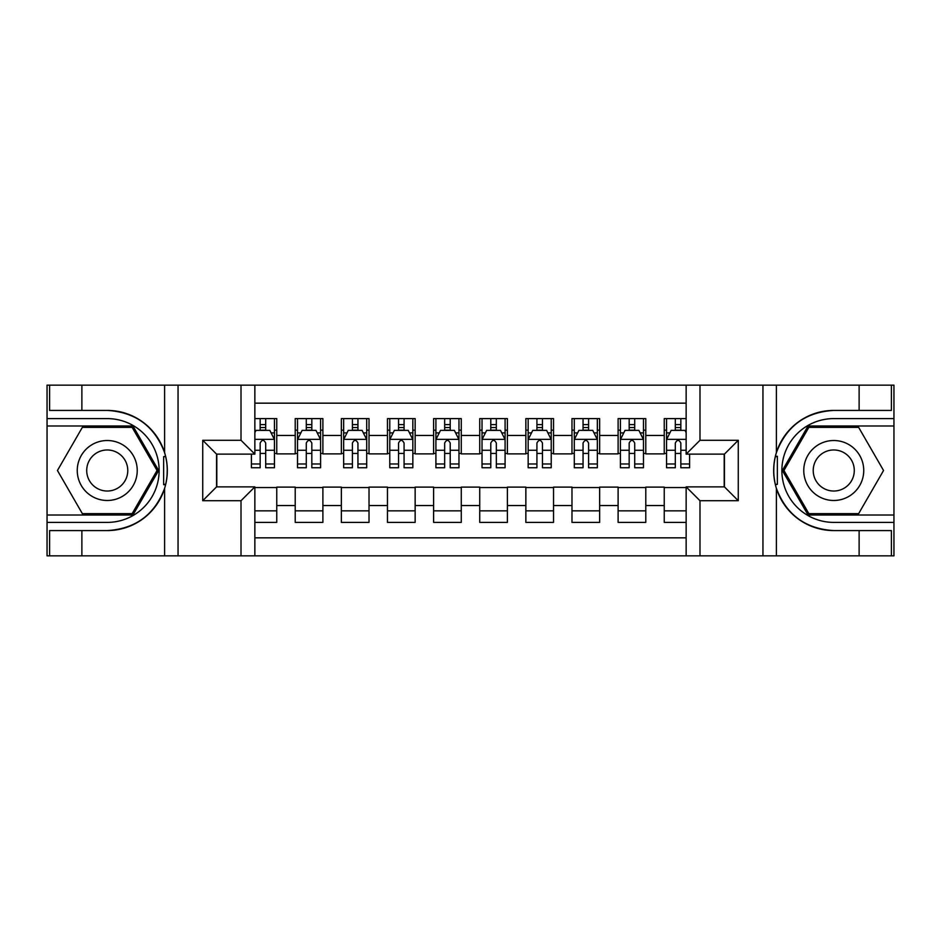 <?xml version="1.0" encoding="UTF-8"?>
<svg xmlns="http://www.w3.org/2000/svg" width="941" height="941" viewBox="0 0 941 941"><rect width="100%" height="100%" fill="white"/><g stroke="black" fill="none" stroke-linecap="round" stroke-linejoin="round"><path stroke-width="1.41" d="M254.858 555.837L686.142 555.837L686.142 486.873L724.429 486.873L724.429 454.127L686.142 454.127L686.142 385.163L254.858 385.163L254.858 454.127L216.571 454.127L216.571 486.873L254.858 486.873L254.858 555.837L81.879 555.837L81.879 530.583L107.25 530.583A60.083 60.083 0 0 0 164.616 488.344C168.133 476.464 168.133 464.56 164.616 452.656A60.083 60.083 0 0 0 107.25 410.417L81.879 410.417L81.879 385.163L47.05 385.163L47.05 515.009L132.952 515.009L158.641 470.5L132.952 425.991L47.05 425.991M686.142 418.604L664.24 418.604L664.24 435.448L645.785 435.448L645.785 453.891L664.24 453.891L664.24 435.448M645.785 435.448L645.785 418.604L618.108 418.604L618.108 435.448L599.652 435.448L599.652 453.891L618.108 453.891L618.108 435.448M599.652 435.448L599.652 418.604L571.975 418.604L571.975 435.448L553.531 435.448L553.531 453.891L571.975 453.891L571.975 435.448M553.531 435.448L553.531 418.604L525.854 418.604L525.854 435.448L507.399 435.448L507.399 453.891L525.854 453.891L525.854 435.448M507.399 435.448L507.399 418.604L479.722 418.604L479.722 435.448L461.278 435.448L461.278 453.891L479.722 453.891L479.722 435.448M461.278 435.448L461.278 418.604L433.601 418.604L433.601 435.448L415.146 435.448L415.146 453.891L433.601 453.891L433.601 435.448M415.146 435.448L415.146 418.604L387.469 418.604L387.469 435.448L369.025 435.448L369.025 453.891L387.469 453.891L387.469 435.448M369.025 435.448L369.025 418.604L341.348 418.604L341.348 435.448L322.892 435.448L322.892 453.891L341.348 453.891L341.348 435.448M322.892 435.448L322.892 418.604L295.215 418.604L295.215 453.891L276.76 453.891L276.76 418.604L254.858 418.604M254.858 522.396L276.76 522.396L276.76 487.109L295.215 487.109L295.215 522.396L322.892 522.396L322.892 487.109L341.348 487.109L341.348 505.552L322.892 505.552M341.348 505.552L341.348 522.396L369.025 522.396L369.025 487.109L387.469 487.109L387.469 505.552L369.025 505.552M387.469 505.552L387.469 522.396L415.146 522.396L415.146 487.109L433.601 487.109L433.601 505.552L415.146 505.552M433.601 505.552L433.601 522.396L461.278 522.396L461.278 487.109L479.722 487.109L479.722 505.552L461.278 505.552M479.722 505.552L479.722 522.396L507.399 522.396L507.399 487.109L525.854 487.109L525.854 505.552L507.399 505.552M525.854 505.552L525.854 522.396L553.531 522.396L553.531 487.109L571.975 487.109L571.975 505.552L553.531 505.552M571.975 505.552L571.975 522.396L599.652 522.396L599.652 487.109L618.108 487.109L618.108 505.552L599.652 505.552M618.108 505.552L618.108 522.396L645.785 522.396L645.785 487.109L664.24 487.109L664.24 505.552L645.785 505.552M686.142 403.16L254.858 403.16M254.858 537.84L686.142 537.84M664.24 505.552L664.24 522.396L686.142 522.396M216.795 454.127L216.795 486.873M724.205 486.873L724.205 454.127M260.163 430.143L265.691 430.143M274.454 430.143L276.76 430.143M260.163 453.433L265.691 453.433M274.454 453.433L276.76 453.433M254.858 487.567L276.76 487.567M254.858 510.857L276.76 510.857M295.215 453.433L297.521 453.433M306.284 453.433L311.824 453.433M320.587 453.433L322.892 453.433M295.215 430.143L297.521 430.143M306.284 430.143L311.824 430.143M320.587 430.143L322.892 430.143M295.215 487.567L322.892 487.567M295.215 510.857L322.892 510.857M341.348 487.567L369.025 487.567M341.348 510.857L369.025 510.857M341.348 430.143L343.653 430.143M352.416 430.143L357.945 430.143M366.708 430.143L369.025 430.143M341.348 453.433L343.653 453.433M352.416 453.433L357.945 453.433M366.708 453.433L369.025 453.433M387.469 487.567L415.146 487.567M387.469 510.857L415.146 510.857M387.469 430.143L389.774 430.143M398.537 430.143L404.077 430.143M412.84 430.143L415.146 430.143M387.469 453.433L389.774 453.433M398.537 453.433L404.077 453.433M412.84 453.433L415.146 453.433M433.601 487.567L461.278 487.567M433.601 510.857L461.278 510.857M433.601 430.143L435.906 430.143M444.67 430.143L450.21 430.143M458.973 430.143L461.278 430.143M433.601 453.433L435.906 453.433M444.67 453.433L450.21 453.433M458.973 453.433L461.278 453.433M479.722 487.567L507.399 487.567M479.722 510.857L507.399 510.857M479.722 430.143L482.027 430.143M490.79 430.143L496.33 430.143M505.094 430.143L507.399 430.143M479.722 453.433L482.027 453.433M490.79 453.433L496.33 453.433M505.094 453.433L507.399 453.433M525.854 487.567L553.531 487.567M525.854 510.857L553.531 510.857M525.854 430.143L528.16 430.143M536.923 430.143L542.463 430.143M551.226 430.143L553.531 430.143M525.854 453.433L528.16 453.433M536.923 453.433L542.463 453.433M551.226 453.433L553.531 453.433M571.975 487.567L599.652 487.567M571.975 510.857L599.652 510.857M571.975 430.143L574.292 430.143M583.055 430.143L588.584 430.143M597.347 430.143L599.652 430.143M571.975 453.433L574.292 453.433M583.055 453.433L588.584 453.433M597.347 453.433L599.652 453.433M618.108 487.567L645.785 487.567M618.108 510.857L645.785 510.857M618.108 430.143L620.413 430.143M629.176 430.143L634.716 430.143M643.479 430.143L645.785 430.143M618.108 453.433L620.413 453.433M629.176 453.433L634.716 453.433M643.479 453.433L645.785 453.433M664.24 487.567L686.142 487.567M664.24 510.857L686.142 510.857M664.24 430.143L666.546 430.143M675.309 430.143L680.837 430.143M664.24 453.433L666.546 453.433M675.309 453.433L680.837 453.433M265.691 424.603L260.163 424.603M251.4 463.972L251.4 467.736L260.163 467.736L260.163 463.972L251.4 463.972L251.4 454.127M271.114 432.907L274.454 432.907L274.454 467.736L265.691 467.736L265.691 443.058C263.856 439.506 262.01 439.506 260.163 443.058L260.163 463.972M274.454 432.907L274.454 418.604M274.454 439.6L269.844 430.366L256.011 430.366L254.858 432.672M260.163 430.366L260.163 418.604M265.691 418.604L265.691 430.366M122.236 444.528A29.983 29.983 0 0 0 81.279 455.503A29.983 29.983 0 0 0 92.253 496.472A29.983 29.983 0 0 0 133.21 485.497A29.983 29.983 0 0 0 122.236 444.528M117.507 452.727A20.526 20.526 0 0 0 89.466 460.231A20.526 20.526 0 0 0 96.982 488.273A20.526 20.526 0 0 0 125.024 480.769A20.526 20.526 0 0 0 117.507 452.727M132.152 513.633L82.349 513.633L57.448 470.5L82.349 427.367L132.152 427.367L157.053 470.5L132.152 513.633M848.747 444.528A29.983 29.983 0 0 0 807.79 455.503A29.983 29.983 0 0 0 818.764 496.472A29.983 29.983 0 0 0 859.721 485.497A29.983 29.983 0 0 0 848.747 444.528M844.018 452.727A20.526 20.526 0 0 0 815.976 460.231A20.526 20.526 0 0 0 823.493 488.273A20.526 20.526 0 0 0 851.534 480.769A20.526 20.526 0 0 0 844.018 452.727M858.651 513.633L808.848 513.633L783.947 470.5L808.848 427.367L858.651 427.367L883.552 470.5L858.651 513.633M163.64 484.344L165.71 484.356A60.083 60.083 0 0 0 165.71 456.679L163.64 456.679L163.64 484.709L165.628 484.709M81.879 385.163L164.616 385.163L164.616 452.656C154.606 426.202 135.48 412.123 107.25 410.417M107.25 530.583C135.48 528.877 154.606 514.798 164.616 488.344L164.616 555.837M241.014 555.837L241.014 500.718L202.727 500.718L202.727 440.282L241.014 440.282L241.014 385.163L178.049 385.163L178.049 555.837M81.879 555.837L47.05 555.837L47.05 515.009M47.05 522.396L107.25 522.396A51.896 51.896 0 0 0 159.135 470.5A51.896 51.896 0 0 0 107.25 418.604L47.05 418.604M164.616 385.163L178.049 385.163M241.014 385.163L254.858 385.163M81.879 530.583L49.591 530.583L49.591 555.837M81.879 410.417L49.591 410.417L49.591 385.163M241.014 500.718L254.858 486.873M202.727 500.718L216.571 486.873M202.727 440.282L216.571 454.127M241.014 440.282L254.858 454.127M163.64 456.679L165.628 456.314M167.11 475.652L167.286 468.383M166.698 461.819L166.381 459.867M777.36 456.656L775.29 456.644A60.083 60.083 0 0 0 775.29 484.321L777.36 484.321L777.36 456.291L775.372 456.291A60.083 60.083 0 0 1 833.75 410.417C805.52 412.123 786.394 426.202 776.384 452.656C772.867 464.536 772.867 476.44 776.384 488.344C786.394 514.798 805.52 528.877 833.75 530.583L859.121 530.583L859.121 555.837L893.95 555.837L893.95 425.991L808.048 425.991L782.359 470.5L808.048 515.009L893.95 515.009M777.36 484.321L775.372 484.686A60.083 60.083 0 0 0 833.75 530.583M686.142 385.163L859.121 385.163L859.121 410.417L833.75 410.417M699.986 385.163L699.986 440.282L738.273 440.282L738.273 500.718L699.986 500.718L699.986 555.837L762.951 555.837L762.951 385.163M776.384 488.344L776.384 555.837L859.121 555.837M859.121 385.163L893.95 385.163L893.95 425.991M893.95 418.604L833.75 418.604A51.896 51.896 0 0 0 781.865 470.5A51.896 51.896 0 0 0 833.75 522.396L893.95 522.396M776.384 555.837L762.951 555.837M699.986 555.837L686.142 555.837M859.121 410.417L891.409 410.417L891.409 385.163M859.121 530.583L891.409 530.583L891.409 555.837M699.986 440.282L686.142 454.127M738.273 440.282L724.429 454.127M738.273 500.718L724.429 486.873M699.986 500.718L686.142 486.873M773.89 465.348L773.714 472.617M774.302 479.181L774.619 481.133M311.824 424.603L306.284 424.603M320.587 463.972L311.824 463.972L311.824 467.736L320.587 467.736L320.587 439.6L315.976 430.366L302.132 430.366L297.521 439.6L297.521 467.736L306.284 467.736L306.284 463.972L297.521 463.972M297.521 439.6L297.521 418.604M320.587 439.6L320.587 418.604M306.284 430.366L306.284 418.604M311.824 418.604L311.824 430.366M311.824 463.972L311.824 443.058C309.977 439.506 308.13 439.506 306.284 443.058L306.284 463.972M357.945 424.603L352.416 424.603M366.708 463.972L357.945 463.972L357.945 467.736L366.708 467.736L366.708 439.6L362.097 430.366L348.264 430.366L343.653 439.6L343.653 467.736L352.416 467.736L352.416 463.972L343.653 463.972M343.653 439.6L343.653 418.604M366.708 439.6L366.708 418.604M352.416 430.366L352.416 418.604M357.945 418.604L357.945 430.366M357.945 463.972L357.945 443.058C356.11 439.506 354.263 439.506 352.416 443.058L352.416 463.972M404.077 424.603L398.537 424.603M412.84 463.972L404.077 463.972L404.077 467.736L412.84 467.736L412.84 439.6L408.229 430.366L394.385 430.366L389.774 439.6L389.774 467.736L398.537 467.736L398.537 463.972L389.774 463.972M389.774 439.6L389.774 418.604M412.84 439.6L412.84 418.604M398.537 430.366L398.537 418.604M404.077 418.604L404.077 430.366M404.077 463.972L404.077 443.058C402.23 439.506 400.384 439.506 398.537 443.058L398.537 463.972M450.21 424.603L444.67 424.603M458.973 463.972L450.21 463.972L450.21 467.736L458.973 467.736L458.973 439.6L454.35 430.366L440.517 430.366L435.906 439.6L435.906 467.736L444.67 467.736L444.67 463.972L435.906 463.972M435.906 439.6L435.906 418.604M458.973 439.6L458.973 418.604M444.67 430.366L444.67 418.604M450.21 418.604L450.21 430.366M450.21 463.972L450.21 443.058C448.363 439.506 446.516 439.506 444.67 443.058L444.67 463.972M496.33 424.603L490.79 424.603M505.094 463.972L496.33 463.972L496.33 467.736L505.094 467.736L505.094 439.6L500.483 430.366L486.65 430.366L482.027 439.6L482.027 467.736L490.79 467.736L490.79 463.972L482.027 463.972M482.027 439.6L482.027 418.604M505.094 439.6L505.094 418.604M490.79 430.366L490.79 418.604M496.33 418.604L496.33 430.366M496.33 463.972L496.33 443.058C494.484 439.506 492.649 439.506 490.79 443.058L490.79 463.972M542.463 424.603L536.923 424.603M551.226 463.972L542.463 463.972L542.463 467.736L551.226 467.736L551.226 439.6L546.615 430.366L532.771 430.366L528.16 439.6L528.16 467.736L536.923 467.736L536.923 463.972L528.16 463.972M528.16 439.6L528.16 418.604M551.226 439.6L551.226 418.604M536.923 430.366L536.923 418.604M542.463 418.604L542.463 430.366M542.463 463.972L542.463 443.058C540.616 439.506 538.77 439.506 536.923 443.058L536.923 463.972M588.584 424.603L583.055 424.603M597.347 463.972L588.584 463.972L588.584 467.736L597.347 467.736L597.347 439.6L592.736 430.366L578.903 430.366L574.292 439.6L574.292 467.736L583.055 467.736L583.055 463.972L574.292 463.972M574.292 439.6L574.292 418.604M597.347 439.6L597.347 418.604M583.055 430.366L583.055 418.604M588.584 418.604L588.584 430.366M588.584 463.972L588.584 443.058C586.749 439.506 584.902 439.506 583.055 443.058L583.055 463.972M634.716 424.603L629.176 424.603M643.479 463.972L634.716 463.972L634.716 467.736L643.479 467.736L643.479 439.6L638.868 430.366L625.024 430.366L620.413 439.6L620.413 467.736L629.176 467.736L629.176 463.972L620.413 463.972M620.413 439.6L620.413 418.604M643.479 439.6L643.479 418.604M629.176 430.366L629.176 418.604M634.716 418.604L634.716 430.366M634.716 463.972L634.716 443.058C632.87 439.506 631.023 439.506 629.176 443.058L629.176 463.972M680.837 424.603L675.309 424.603M686.142 432.672L684.989 430.366L671.156 430.366L666.546 439.6L666.546 467.736L675.309 467.736L675.309 463.972L666.546 463.972M666.546 439.6L666.546 418.604M689.6 454.127L689.6 467.736L680.837 467.736L680.837 443.058C679.002 439.506 677.155 439.506 675.309 443.058L675.309 463.972M675.309 430.366L675.309 418.604M680.837 418.604L680.837 430.366M295.215 505.552L276.76 505.552M295.215 435.448L276.76 435.448M274.349 439.365L254.858 439.365M274.454 463.972L265.691 463.972M260.163 450.28L254.858 450.28M274.454 450.28L265.691 450.28M265.691 427.543L260.163 427.543M776.384 385.163L776.384 452.656M320.469 439.365L297.638 439.365M297.521 432.907L300.861 432.907M317.246 432.907L320.587 432.907M306.284 450.28L297.521 450.28M320.587 450.28L311.824 450.28M311.824 427.543L306.284 427.543M366.602 439.365L343.759 439.365M343.653 432.907L346.994 432.907M363.367 432.907L366.708 432.907M352.416 450.28L343.653 450.28M366.708 450.28L357.945 450.28M357.945 427.543L352.416 427.543M412.723 439.365L389.892 439.365M389.774 432.907L393.126 432.907M409.5 432.907L412.84 432.907M398.537 450.28L389.774 450.28M412.84 450.28L404.077 450.28M404.077 427.543L398.537 427.543M458.855 439.365L436.024 439.365M435.906 432.907L439.247 432.907M455.62 432.907L458.973 432.907M444.67 450.28L435.906 450.28M458.973 450.28L450.21 450.28M450.21 427.543L444.67 427.543M504.976 439.365L482.145 439.365M482.027 432.907L485.38 432.907M501.753 432.907L505.094 432.907M490.79 450.28L482.027 450.28M505.094 450.28L496.33 450.28M496.33 427.543L490.79 427.543M551.108 439.365L528.277 439.365M528.16 432.907L531.5 432.907M547.874 432.907L551.226 432.907M536.923 450.28L528.16 450.28M551.226 450.28L542.463 450.28M542.463 427.543L536.923 427.543M597.241 439.365L574.398 439.365M574.292 432.907L577.633 432.907M594.006 432.907L597.347 432.907M583.055 450.28L574.292 450.28M597.347 450.28L588.584 450.28M588.584 427.543L583.055 427.543M643.362 439.365L620.531 439.365M620.413 432.907L623.754 432.907M640.139 432.907L643.479 432.907M629.176 450.28L620.413 450.28M643.479 450.28L634.716 450.28M634.716 427.543L629.176 427.543M686.142 439.365L666.651 439.365M666.546 432.907L669.886 432.907M689.6 463.972L680.837 463.972M675.309 450.28L666.546 450.28M686.142 450.28L680.837 450.28M680.837 427.543L675.309 427.543"/></g></svg>
